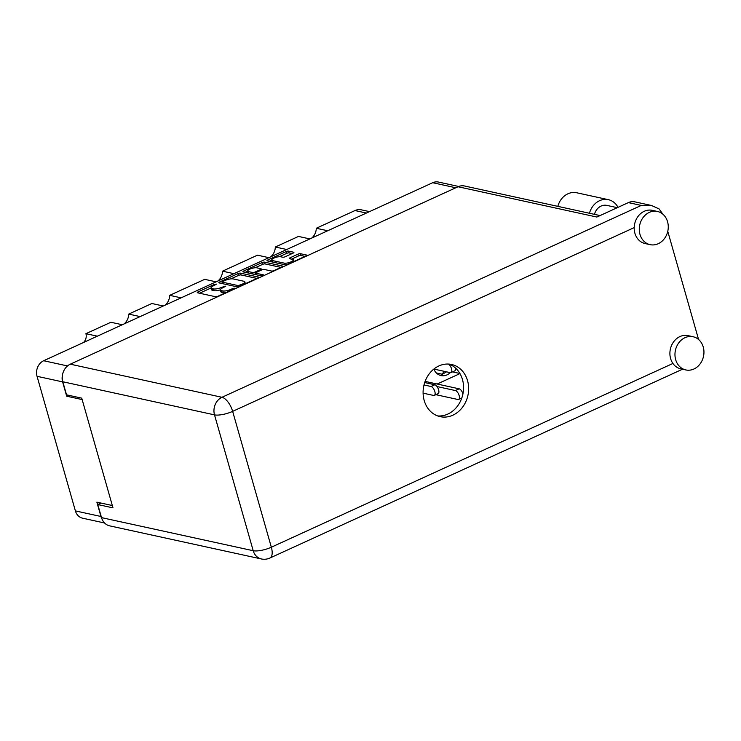 <?xml version="1.0" encoding="UTF-8"?>
<svg xmlns="http://www.w3.org/2000/svg" width="741" height="741" viewBox="0 0 741 741"><rect width="100%" height="100%" fill="white"/><g stroke="black" fill="none" stroke-linecap="round" stroke-linejoin="round"><path stroke-width="1.11" d="M284.275 263.148A5.104 1.463 -15.9 0 0 291.074 261.832A5.104 1.463 -15.9 0 0 293.316 259.859A5.104 1.463 -15.9 0 0 292.547 259.359L289.536 258.702A1.908 0.546 -15.9 0 1 289.249 258.516A1.908 0.546 -15.9 0 1 290.092 257.775L297.901 254.2A1.908 0.546 -15.9 0 1 300.448 253.709L306.515 255.034A1.908 0.546 -15.9 0 1 306.802 255.219A1.908 0.546 -15.9 0 1 305.968 255.96L287.712 264.315A1.908 0.546 -15.9 0 1 285.165 264.806L267.251 260.897A1.908 0.546 -15.9 0 1 266.964 260.712A1.908 0.546 -15.9 0 1 267.807 259.971L286.063 251.616A1.908 0.546 -15.9 0 1 288.601 251.125L293.631 252.227A1.908 0.546 -15.9 0 1 293.918 252.412A1.908 0.546 -15.9 0 1 293.075 253.144L285.266 256.719A1.908 0.546 -15.9 0 1 282.719 257.21L280.756 256.784A5.104 1.463 -15.9 0 0 275.041 257.655A5.104 1.463 -15.9 0 0 271.715 260.072A5.104 1.463 -15.9 0 0 272.475 260.573L284.275 263.148L284.72 264.704M263.185 275.541L263.574 274.892L256.006 273.244A1.908 0.546 -15.9 0 1 255.719 273.049A1.908 0.546 -15.9 0 1 256.562 272.317L261.74 269.946A1.908 0.546 -15.9 0 1 264.287 269.455L271.549 271.039A1.908 0.546 -15.9 0 0 274.096 270.548L281.904 266.973A1.908 0.546 -15.9 0 0 282.747 266.232A1.908 0.546 -15.9 0 0 282.46 266.047L264.546 262.138A1.908 0.546 -15.9 0 0 261.999 262.629L243.743 270.984A1.908 0.546 -15.9 0 0 242.909 271.725A1.908 0.546 -15.9 0 0 243.187 271.91L261.406 275.884L263.185 275.541M433.865 369.074A12.625 10.67 102.3 0 0 441.025 375.567A12.625 10.67 102.3 0 0 450.25 372.649L433.856 369.064M258.396 277.051L240.482 273.142A1.908 0.546 -15.9 0 0 237.944 273.633L219.688 281.988A1.908 0.546 -15.9 0 0 218.845 282.729A1.908 0.546 -15.9 0 0 219.132 282.914L237.046 286.823A1.908 0.546 -15.9 0 0 239.593 286.332L257.849 277.977A1.908 0.546 -15.9 0 0 258.683 277.245A1.908 0.546 -15.9 0 0 258.396 277.051L258.544 277.551M104.555 522.989L82.594 518.191A12.041 10.179 -77.7 0 1 75.387 510.901L37.05 376.308A12.041 10.179 -77.7 0 1 43.663 360.737L432.679 182.721A12.041 10.179 -77.7 0 1 438.413 182.045L458.679 186.473M213.806 285.618L216.52 284.127L214.538 284.34L198.097 291.871A1.908 0.546 -15.9 0 0 197.263 292.602A1.908 0.546 -15.9 0 0 197.551 292.797L215.464 296.706A1.908 0.546 -15.9 0 0 218.011 296.215L234.443 288.684L235.036 288.175L233.054 288.388L230.923 289.361A6.104 1.751 -15.9 0 1 222.791 290.926L221.3 290.602A6.104 1.751 -15.9 0 1 220.383 290.009A6.104 1.751 -15.9 0 1 223.06 287.638L225.773 286.156L221.67 287.341A6.104 1.751 -15.9 0 1 213.538 288.907L212.037 288.582A6.104 1.751 -15.9 0 1 211.12 287.99A6.104 1.751 -15.9 0 1 213.806 285.618M268.89 257.664L257.479 255.173L222.513 271.178L233.924 273.67M309.877 238.917L298.466 236.425L275.319 247.012L286.73 249.504M122.302 324.743L110.891 322.261L85.919 333.682L97.33 336.173M163.289 305.996L151.877 303.504L128.721 314.101L140.132 316.583M216.094 281.83L204.683 279.338L169.708 295.344L181.119 297.836M62.439 375.215A12.041 10.179 102.3 0 0 62.605 381.884L66.681 396.194L82.149 399.575M112.326 505.529L96.867 502.157L100.943 516.477A12.041 10.179 102.3 0 0 101.98 518.987M66.681 396.194L68.663 395.296M437.181 384.023L459.966 373.594M366.397 213.047L354.985 210.555L316.296 228.265L327.707 230.747M275.319 247.012A11.652 9.855 -77.7 0 1 270.697 256.84M316.296 228.265A11.652 9.855 -77.7 0 1 311.674 238.093M354.985 210.555A13.208 11.161 -77.7 0 1 361.265 209.823L369.509 211.62M83.464 342.518A7.771 6.567 102.3 0 0 85.919 333.682M128.721 314.101A11.652 9.855 -77.7 0 1 124.099 323.928M169.708 295.344A11.652 9.855 -77.7 0 1 165.086 305.172M222.513 271.178A11.652 9.855 -77.7 0 1 217.891 281.006M211.12 287.99L211.63 289.777A6.104 1.751 -15.9 0 0 212.547 290.37L212.037 288.582M220.364 289.842A6.104 1.751 -15.9 0 1 214.047 290.694L212.547 290.37M220.383 290.009L220.892 291.797A6.104 1.751 -15.9 0 0 221.809 292.389L221.3 290.602M225.542 292.76A6.104 1.751 -15.9 0 1 223.3 292.723L221.809 292.389M211.111 287.934L199.551 293.232M256.914 278.412L240.992 274.939A1.908 0.546 -15.9 0 0 238.454 275.43L230.914 278.875M222.402 282.766L221.133 283.349M222.782 281.515L222.393 282.164L238.12 285.6L242.14 284.229A6.104 1.751 -15.9 0 0 244.826 281.858A6.104 1.751 -15.9 0 0 243.909 281.265L233.156 278.922A6.104 1.751 -15.9 0 0 225.023 280.487L222.782 281.515M245.345 283.701A6.104 1.751 -15.9 0 0 245.336 283.646L244.826 281.858M245.188 272.345L247.726 271.178M255.256 267.733L262.509 264.417L261.999 262.629M280.969 267.399L265.056 263.926A1.908 0.546 -15.9 0 0 262.509 264.417M256.747 267.807A5.104 1.463 -15.9 0 0 251.032 268.677A5.104 1.463 -15.9 0 0 247.698 271.095A5.104 1.463 -15.9 0 0 248.467 271.595L252.625 272.503A1.908 0.546 -15.9 0 0 255.163 272.012L260.35 269.641A1.908 0.546 -15.9 0 0 261.184 268.9A1.908 0.546 -15.9 0 0 260.897 268.714L256.747 267.807M247.698 271.095L248.207 272.883A5.104 1.463 -15.9 0 0 248.272 273.012M254.052 274.281A1.908 0.546 -15.9 0 0 255.673 273.8L255.163 272.012M271.715 260.072L272.225 261.869A5.104 1.463 -15.9 0 0 272.28 261.999M305.033 256.386L300.957 255.497A1.908 0.546 -15.9 0 0 298.41 255.988L291.537 259.137M292.139 253.579L289.11 252.913A1.908 0.546 -15.9 0 0 286.572 253.403L279.348 256.71M271.743 260.193L269.252 261.332M618.003 207.36A18.451 15.598 102.3 0 0 608.352 199.672A18.451 15.598 102.3 0 0 599.571 200.7A18.451 15.598 102.3 0 0 589.447 213.26M608.352 199.672L576.711 192.771A18.451 15.598 102.3 0 0 567.93 193.79A18.451 15.598 102.3 0 0 557.816 206.35M693.919 368.999A16.997 14.366 102.3 0 0 703.95 351.651A16.997 14.366 102.3 0 0 693.085 336.738A16.997 14.366 102.3 0 0 684.999 337.683A16.997 14.366 102.3 0 0 674.968 355.032A16.997 14.366 102.3 0 0 685.842 369.944A16.997 14.366 102.3 0 0 693.919 368.999M693.085 336.738L688.019 335.627A16.997 14.366 102.3 0 0 679.932 336.571A16.997 14.366 102.3 0 0 672.911 363.46A16.997 14.366 102.3 0 0 680.766 368.842L685.842 369.944M658.23 243.715A16.997 14.366 102.3 0 0 668.262 226.357A16.997 14.366 102.3 0 0 657.397 211.444A16.997 14.366 102.3 0 0 649.311 212.389A16.997 14.366 102.3 0 0 639.279 229.747A16.997 14.366 102.3 0 0 650.144 244.66A16.997 14.366 102.3 0 0 658.23 243.715M657.397 211.444L652.321 210.342A16.997 14.366 102.3 0 0 644.244 211.287A16.997 14.366 102.3 0 0 634.213 227.607A16.997 14.366 102.3 0 0 645.078 243.548L650.144 244.66M438.857 365.961A26.704 22.573 102.3 0 0 423.102 393.23A26.704 22.573 102.3 0 0 440.173 416.664A26.704 22.573 102.3 0 0 452.881 415.182A26.704 22.573 102.3 0 0 468.636 387.913A26.704 22.573 102.3 0 0 451.565 364.479A26.704 22.573 102.3 0 0 438.857 365.961M448.99 364.1A26.704 22.573 -77.7 0 1 463.57 388.33A26.704 22.573 -77.7 0 1 447.814 414.08A26.704 22.573 -77.7 0 1 437.681 415.942M594.439 214.344A12.143 10.263 -77.7 0 1 601.099 206.063A12.143 10.263 -77.7 0 1 606.87 205.396L617.327 207.675M667.761 231.312L698.578 339.508M634.213 227.607L232.646 411.366L271.345 547.219A13.597 3.89 -15.9 0 1 253.209 550.72A13.597 11.495 102.3 0 0 261.341 558.955L109.64 525.851A13.597 11.495 -77.7 0 1 101.508 517.616L253.209 550.72L214.51 414.867L62.809 381.763L66.533 394.833L81.742 398.149L112.993 507.863L97.784 504.547L101.508 517.616M101.026 503.065L97.784 504.547M62.809 381.763A13.597 11.495 -77.7 0 1 70.275 364.183L458.031 186.741A13.597 11.495 -77.7 0 1 464.496 185.991L600.062 215.575M70.275 364.183L221.976 397.287L641.261 205.424L628.377 202.608L596.857 217.039L458.031 186.741M628.377 202.608A13.597 11.495 -77.7 0 1 634.852 201.858L651.534 205.498L659.092 208.925L662.889 214.214M641.261 205.424L651.534 205.498M455.52 368.064A4.854 2.195 65.4 0 1 454.77 370.852L450.991 372.584A4.854 2.195 65.4 0 1 450.241 372.649M448.509 364.063A4.854 2.195 65.4 0 1 451.491 368.675A4.854 2.195 65.4 0 1 450.991 372.584M425.102 381.393L459.124 388.812A4.854 2.195 65.4 0 1 462.94 393.869M437.042 386.552L455.345 390.544A4.854 2.195 65.4 0 1 458.911 394.833A4.854 2.195 65.4 0 1 458.642 399.436A4.854 2.195 65.4 0 1 457.892 399.492L435.856 394.684M424.695 382.56L434.81 384.764A4.854 2.195 65.4 0 1 438.376 389.062A4.854 2.195 65.4 0 1 438.107 393.656L434.328 395.388A4.854 2.195 65.4 0 1 433.578 395.444L423.102 393.156M424 384.959L431.03 386.496A4.854 2.195 65.4 0 1 434.596 390.794A4.854 2.195 65.4 0 1 434.328 395.388M459.911 373.492L452.529 371.88M446.517 371.834L442.349 374.279L436.375 372.973M443.942 371.269L442.349 374.279M43.663 360.737L67.514 365.943M455.808 187.76L432.679 182.721M62.605 381.884L37.05 376.308M75.387 510.901L100.943 516.477M214.047 290.694L213.538 288.907M221.92 288.23L221.67 287.341M224.032 287.202L223.801 286.369M223.3 292.723L222.791 290.926M231.164 290.194L230.923 289.361M233.295 289.222L233.054 288.388M198.421 292.982L198.097 291.871M214.779 285.174L214.538 284.34M240.992 274.939L240.482 273.142M220.003 283.108L219.688 281.988M238.454 275.43L237.944 273.633M222.837 283.729L222.393 282.164M238.445 286.721L238.12 285.6M240.14 286.082L239.899 285.248M242.381 285.063L242.14 284.229M244.058 272.095L243.743 270.984M265.056 263.926L264.546 262.138M282.599 266.538L282.46 266.047M256.451 274.8L256.006 273.244M248.911 273.151L248.467 271.595M253.07 274.059L252.625 272.503M260.591 270.474L260.35 269.641M272.92 262.138L272.475 260.573M290.407 258.896L290.092 257.775M298.41 255.988L297.901 254.2M300.957 255.497L300.448 253.709M306.663 255.534L306.515 255.034M268.122 261.082L267.807 259.971M286.572 253.403L286.063 251.616M289.11 252.913L288.601 251.125M293.769 252.718L293.631 252.227M261.341 558.955A13.597 13.597 0 0 0 269.9 558.029A13.597 6.132 -114.6 0 0 271.345 547.219L672.911 363.46M214.51 414.867A13.597 3.89 -15.9 0 0 232.646 411.366A13.597 6.132 65.4 0 0 221.976 397.287A13.597 11.495 102.3 0 0 214.51 414.867M459.124 388.812L455.345 390.544M434.81 384.764L431.03 386.496M222.661 283.683L222.189 282.034M256.201 274.744L255.719 273.049M261.517 270.048L261.184 268.9M293.797 261.536L293.316 259.859M269.9 558.029L682.507 369.222M461.81 397.982L458.642 399.436"/></g></svg>
